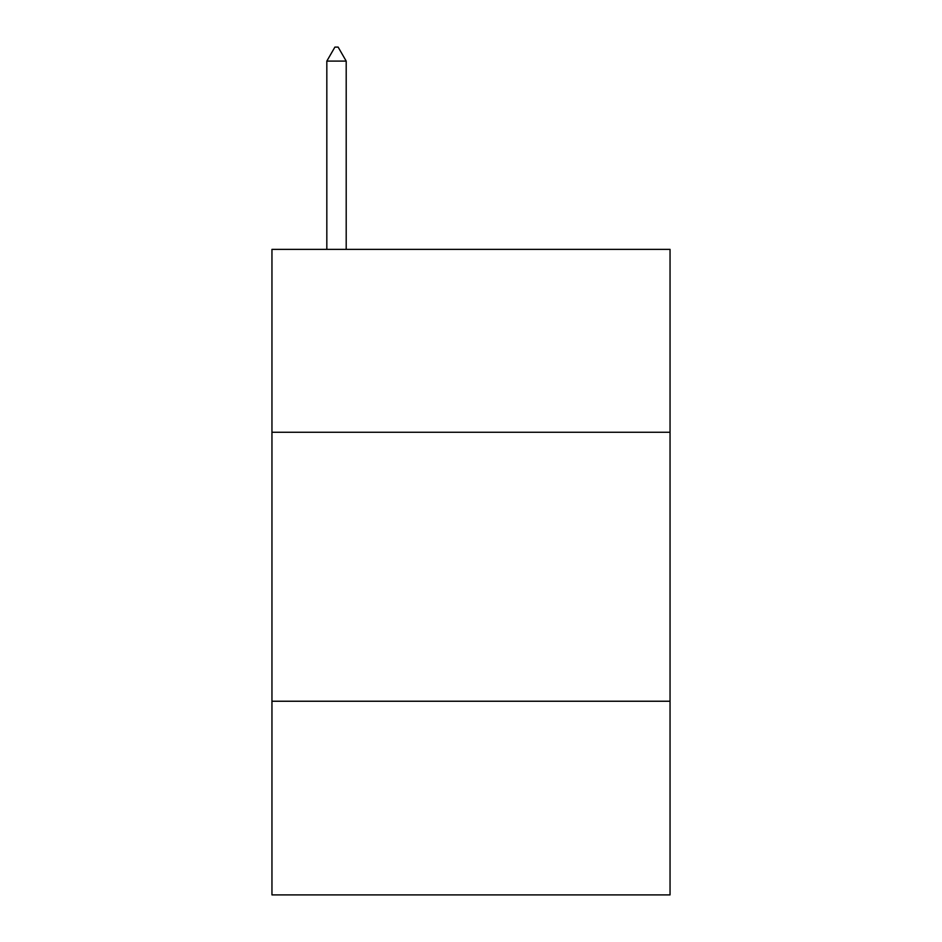 <?xml version="1.0" encoding="UTF-8"?>
<svg xmlns="http://www.w3.org/2000/svg" width="942" height="942" viewBox="0 0 942 942"><rect width="100%" height="100%" fill="white"/><g stroke="black" fill="none" stroke-linecap="round" stroke-linejoin="round"><path stroke-width="1.41" d="M670.045 432.272L670.045 249.371L271.955 249.371L271.955 432.272L670.045 432.272L670.045 894.9L271.955 894.9L271.955 432.272M670.045 701.237L271.955 701.237M346.197 61.089L338.131 47.1L334.905 47.1L326.827 61.089L346.197 61.089L346.197 249.371M326.827 61.089L326.827 249.371"/></g></svg>
